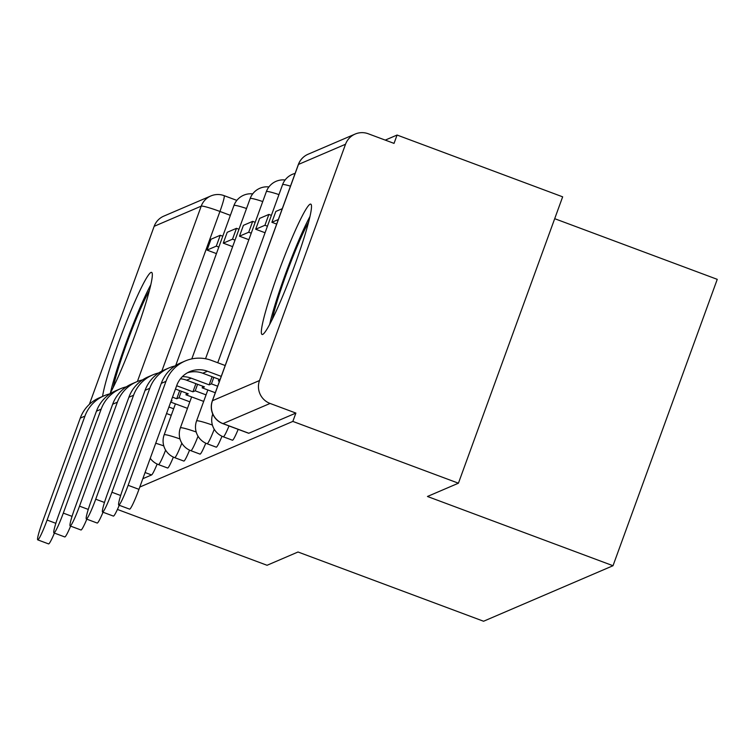 <?xml version="1.0" encoding="UTF-8"?>
<svg xmlns="http://www.w3.org/2000/svg" width="755" height="755" viewBox="0 0 755 755"><rect width="100%" height="100%" fill="white"/><g stroke="black" fill="none" stroke-linecap="round" stroke-linejoin="round"><path stroke-width="1.13" d="M232.342 440.099A17.837 1.642 -69.5 0 0 232.455 440.212A17.837 1.642 -69.5 0 0 232.615 440.203A17.837 1.642 -69.5 0 0 238.174 429.35M216.138 447.054A17.837 1.642 -69.5 0 0 216.251 447.168A17.837 1.642 -69.5 0 0 216.402 447.149A17.837 1.642 -69.5 0 0 221.989 436.248M199.933 454A17.837 1.642 -69.5 0 0 200.037 454.114A17.837 1.642 -69.5 0 0 200.198 454.104A17.837 1.642 -69.5 0 0 205.775 443.194M183.72 460.956A17.837 1.642 -69.5 0 0 183.833 461.069A17.837 1.642 -69.5 0 0 183.994 461.05A17.837 1.642 -69.5 0 0 189.571 450.15M167.516 467.902A17.837 1.642 -69.5 0 0 167.629 468.015A17.837 1.642 -69.5 0 0 167.789 468.006A17.837 1.642 -69.5 0 0 173.367 457.096M109.909 393.846A69.564 6.399 -69.5 0 0 139.788 321.573A69.564 6.399 -69.5 0 0 151.585 272.385A69.564 6.399 -69.5 0 0 150.962 272.432A69.564 6.399 -69.5 0 0 125.254 324.867A69.564 6.399 -69.5 0 0 102.567 396.422M310.126 204.171A69.564 6.399 -69.5 0 0 279.359 269.922A69.564 6.399 -69.5 0 0 262.098 334.474A69.564 6.399 -69.5 0 0 262.721 334.418A69.564 6.399 -69.5 0 0 293.478 268.676A69.564 6.399 -69.5 0 0 310.739 204.124A69.564 6.399 -69.5 0 0 310.126 204.171M139.788 487.06L292.846 421.413L458.427 483.2L562.654 196.828L397.073 135.041L385.248 140.109M554.698 218.686L717.25 279.341L613.013 565.721L483.568 621.242L298.017 551.999L267.062 565.278L117.421 509.436M458.427 483.2L427.462 496.479L613.013 565.721M397.073 135.041L394.034 143.384L368.242 133.758A17.837 17.695 66.8 0 0 345.526 144.252L259.522 380.529A17.837 17.695 66.8 0 0 270.082 403.444L223.027 423.621A17.837 1.642 110.5 0 1 222.867 423.64A17.837 1.642 110.5 0 1 222.753 423.527M292.846 421.413L295.885 413.07L270.082 403.444M89.364 404.35L154.162 226.321A17.837 17.695 -113.2 0 1 163.769 216.138L210.834 195.96A17.837 17.695 -113.2 0 0 201.217 206.143L154.162 226.321M295.885 413.07L248.82 433.247A17.837 1.642 110.5 0 1 248.659 433.266A17.837 1.642 110.5 0 1 248.546 433.153M142.827 478.708L151.576 474.952A17.837 1.642 -69.5 0 0 157.153 464.051M54.417 533.077A20.064 1.85 110.5 0 1 48.565 543.902L37.75 539.863A20.064 1.85 -69.5 0 0 47.103 520.053L84.938 416.109A35.674 35.391 -113.2 0 1 110.145 393.789M104.162 395.743L99.481 397.743A35.674 35.391 -113.2 0 0 80.266 418.119L42.431 522.064A20.064 1.85 -69.5 0 0 37.75 539.863M220.252 235.277L211.013 239.241L207.059 250.094L216.307 246.13L220.252 235.277L222.772 236.221M218.818 247.074L216.307 246.13M216.44 253.605L207.059 250.094M113.174 387.551A60.202 5.54 110.5 0 1 138.099 314.467A60.202 5.54 110.5 0 1 149.367 290.552M150.764 284.843A69.12 6.361 -69.5 0 0 138.722 310.683A69.12 6.361 -69.5 0 0 110.485 392.779M272.329 319.289A60.202 5.54 110.5 0 1 297.262 246.206A60.202 5.54 110.5 0 1 308.521 222.291M309.918 216.581A69.12 6.361 -69.5 0 0 297.876 242.421A69.12 6.361 -69.5 0 0 269.648 324.518M70.621 526.131A20.064 1.85 110.5 0 1 64.77 536.947L53.954 532.907A20.064 1.85 -69.5 0 0 63.307 513.107L101.142 409.163A35.674 35.391 -113.2 0 1 126.349 386.834M120.366 388.787L115.694 390.797A35.674 35.391 -113.2 0 0 96.47 411.164L58.635 515.108A20.064 1.85 -69.5 0 0 53.954 532.907M173.641 408.776L168.922 407.011M171.262 415.307L166.544 413.542M236.466 228.331L227.217 232.295L223.263 243.148L232.512 239.184L236.466 228.331L238.976 229.265M235.031 240.118L232.512 239.184M232.653 246.649L223.263 243.148M86.825 519.176A20.064 1.85 110.5 0 1 80.983 529.991L70.168 525.961A20.064 1.85 -69.5 0 0 79.52 506.152L117.355 402.207A35.674 35.391 -113.2 0 1 142.563 379.888M136.57 381.841L131.898 383.842A35.674 35.391 -113.2 0 0 112.674 404.218L74.839 508.162A20.064 1.85 -69.5 0 0 70.168 525.961M179.69 390.618L176.727 398.763L172.499 397.177M189.845 401.82L179.011 397.781L176.727 398.763M179.011 397.781L181.389 391.25M171.036 401.207L172.055 400.763L171.3 400.48M187.476 408.351L170.706 402.094M252.67 221.375L243.421 225.339L239.477 236.192L248.716 232.229L252.67 221.375L255.181 222.319M251.236 233.172L248.716 232.229M248.857 239.694L239.477 236.192M103.039 512.23A20.064 1.85 110.5 0 1 97.187 523.045L86.372 519.006A20.064 1.85 -69.5 0 0 95.725 499.206L133.56 395.261A35.674 35.391 -113.2 0 1 158.767 372.932M152.774 374.886L148.103 376.896A35.674 35.391 -113.2 0 0 128.879 397.262L91.053 501.207A20.064 1.85 -69.5 0 0 86.372 519.006M195.894 383.663L192.931 391.807L176.661 385.739M206.058 394.874L195.224 390.826L192.931 391.807M195.224 390.826L197.593 384.304M203.68 401.405L185.975 394.799L188.259 393.817L175.462 389.042M268.874 214.429L259.635 218.393L255.681 229.246L264.93 225.283L268.874 214.429L271.394 215.364M267.44 226.217L264.93 225.283M265.062 232.748L255.681 229.246M185.975 394.799L186.56 393.185M119.243 505.274A20.064 1.85 110.5 0 1 113.392 516.09L102.576 512.06A20.064 1.85 -69.5 0 0 111.929 492.251L149.764 388.306A35.674 35.391 -113.2 0 1 174.971 365.986M168.988 367.94L164.307 369.941A35.674 35.391 -113.2 0 0 145.092 390.307L107.257 494.261A20.064 1.85 -69.5 0 0 102.576 512.06M212.108 376.717L209.144 384.861L191.251 378.18A24.084 23.886 66.8 0 0 182.332 376.679M217.666 386.201L211.428 383.88L209.144 384.861M211.428 383.88L213.807 377.349M215.288 392.732L202.18 387.843L204.463 386.862L186.579 380.19A24.084 23.886 66.8 0 0 180.464 378.784M282.276 208.682L275.839 211.438L271.885 222.291L278.321 219.535M276.67 224.084L271.885 222.291M202.18 387.843L202.765 386.23M221.243 376.377L207.455 371.233A24.084 23.886 66.8 0 0 176.783 385.39L138.958 489.344A20.064 1.85 110.5 0 1 129.605 509.144L118.78 505.104A20.064 1.85 -69.5 0 0 128.133 485.305L165.968 381.36A35.674 35.391 -113.2 0 1 211.409 360.38L225.188 365.524M185.192 360.984L180.52 362.995A35.674 35.391 -113.2 0 0 161.296 383.361L123.461 487.305A20.064 1.85 -69.5 0 0 118.78 505.104M220.035 379.68L202.784 373.234A24.084 23.886 66.8 0 0 187.476 372.772M219.818 380.275L218.384 380.898L218.978 379.284M219.45 381.294L218.384 380.898M229.02 425.933A17.837 1.642 110.5 0 1 223.461 436.786A17.837 1.642 110.5 0 1 223.301 436.796L232.455 440.212M214.241 429.265A17.837 1.642 110.5 0 1 207.257 443.732A17.837 1.642 110.5 0 1 207.096 443.751L216.251 447.168M198.036 436.22A17.837 1.642 110.5 0 1 191.043 450.688A17.837 1.642 110.5 0 1 190.883 450.697L200.037 454.114M181.832 443.166A17.837 1.642 110.5 0 1 174.839 457.643A17.837 1.642 110.5 0 1 174.679 457.653L183.833 461.069M165.619 450.122A17.837 1.642 110.5 0 1 158.635 464.589A17.837 1.642 110.5 0 1 158.474 464.599L167.629 468.015M345.526 144.252L298.461 164.439L212.457 400.716L259.522 380.529M230.369 215.345L219.941 211.457L161.825 371.13M137.391 381.502L201.217 206.143A17.837 1.557 20 0 1 219.941 211.457A17.837 1.642 110.5 0 0 224.093 195.639A17.837 17.837 0 0 0 210.834 195.96M246.536 208.503A17.837 1.557 -160 0 0 234.069 205.398A17.837 1.557 -160 0 0 233.946 205.511A17.837 1.557 -160 0 0 233.974 205.671M163.788 445.903A17.837 1.557 -160 0 0 155.728 443.251M262.74 201.547A17.837 1.557 -160 0 0 250.273 198.452A17.837 1.557 -160 0 0 250.15 198.556A17.837 1.557 -160 0 0 250.179 198.716M179.992 438.957A17.837 1.557 -160 0 0 164.279 434.729A17.837 1.557 20 0 0 164.156 434.842A17.837 17.837 0 0 0 174.679 457.653M278.954 194.601A17.837 1.557 -160 0 0 266.487 191.496A17.837 1.557 -160 0 0 266.364 191.61A17.837 1.557 -160 0 0 266.383 191.77M196.196 432.002A17.837 1.557 -160 0 0 180.483 427.783A17.837 1.557 20 0 0 180.36 427.887A17.837 17.837 0 0 0 190.883 450.697M290.477 186.155A17.837 1.557 -160 0 0 282.691 184.55A17.837 1.557 -160 0 0 282.568 184.654A17.837 1.557 -160 0 0 282.587 184.815M212.4 425.056A17.837 1.557 -160 0 0 196.687 420.828A17.837 1.557 20 0 0 196.564 420.941A17.837 17.837 0 0 0 207.096 443.751M223.942 195.649A17.837 1.642 110.5 0 1 224.093 195.639L236.844 200.396M151.576 474.952L145.073 472.526M248.82 433.247L223.027 423.621A17.837 17.695 66.8 0 1 212.457 400.716A17.837 1.557 -160 0 0 212.344 400.829A17.837 1.557 -160 0 0 212.363 400.99M248.659 433.266L222.867 423.64A17.837 17.837 0 0 1 212.344 400.829L298.338 164.543A17.837 1.557 -160 0 1 298.461 164.439A17.837 17.695 -113.2 0 1 308.068 154.246A17.837 17.837 0 0 0 298.338 164.543A17.837 1.557 -160 0 0 298.367 164.703M47.103 520.053L55.851 523.319M80.266 418.119L84.938 416.109M63.307 513.107L72.055 516.373M96.47 411.164L101.142 409.163M79.52 506.152L88.259 509.417M112.674 404.218L117.355 402.207M95.725 499.206L104.473 502.471M128.879 397.262L133.56 395.261M111.929 492.251L120.677 495.516M186.579 380.19L191.251 378.18M145.092 390.307L149.764 388.306M128.133 485.305L138.958 489.344M202.784 373.234L207.455 371.233M161.296 383.361L165.968 381.36M252.698 193.884A17.837 17.837 0 0 0 233.946 205.511L175.707 365.505M150.245 458.323A17.837 17.837 0 0 0 158.474 464.599M268.912 186.929A17.837 17.837 0 0 0 250.15 198.556L191.798 358.899M164.156 434.842L175.434 403.859M285.116 179.983A17.837 17.837 0 0 0 266.364 191.61L205.53 358.748M180.36 427.887L191.638 396.904M295.111 173.423A17.837 17.837 0 0 0 282.568 184.654L217.751 362.74M196.564 420.941L207.842 389.957M212.75 414.051A17.837 17.837 0 0 0 223.301 436.796M355.133 134.069L308.068 154.246"/></g></svg>
